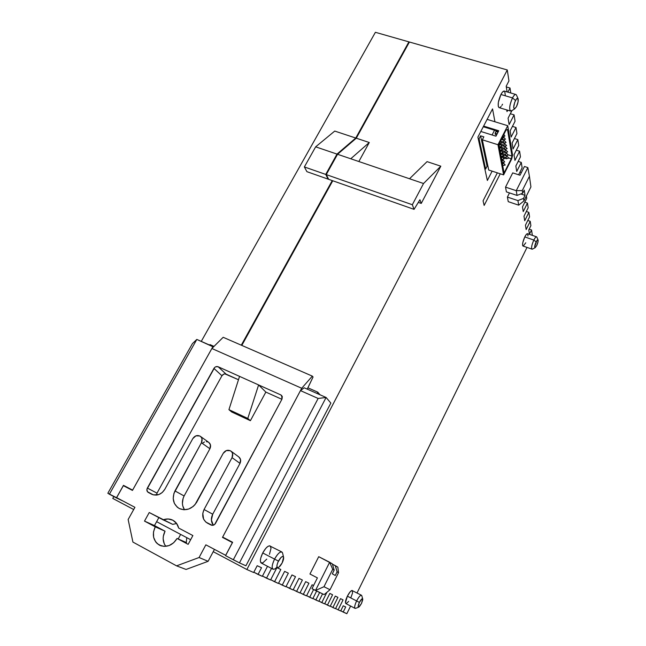 <?xml version="1.0" encoding="UTF-8"?>
<svg xmlns="http://www.w3.org/2000/svg" width="646" height="646" viewBox="0 0 646 646"><rect width="100%" height="100%" fill="white"/><g stroke="black" fill="none" stroke-linecap="round" stroke-linejoin="round"><path stroke-width="0.97" d="M208.747 442.365L210.459 444.86L209.91 448.744L201.423 442.76C202.642 440.104 202.263 437.948 200.292 436.284C197.41 434.823 194.914 435.582 192.815 438.586L164.803 489.329C161.339 494.521 157.043 496.185 151.915 494.327L148.322 492.462C146.812 491.445 146.489 489.983 147.345 488.077L213.923 368.406C215.037 366.758 216.442 366.209 218.146 366.758L239.553 376.376L228.934 409.653L247.789 418.43L258.61 384.935L280.776 394.892L281.608 395.465L282.003 399.091L215.538 523.357C214.383 525.141 212.905 525.707 211.121 525.061L207.406 523.139C202.642 519.933 201.528 515.387 204.063 509.508L232.051 457.634C233.263 454.962 232.867 452.773 230.872 451.07C227.901 449.511 225.349 450.27 223.209 453.339L196.578 502.451C191.886 509.064 186.177 511.123 179.467 508.628L177.279 507.199L174.38 503.395L173.201 498.559L173.927 493.391L201.423 442.76L201.996 438.804L201.156 437.1L199.703 435.945L195.908 435.856L192.815 438.586L164.803 489.329L162.275 492.486L158.908 494.537L153.433 494.893L147.433 491.711L146.9 489.337L214.722 367.413L215.812 366.75L218.146 366.758L280.776 394.892L282.294 396.644L282.003 399.091L214.69 524.447L212.259 525.351L205.872 522.105L203.603 519.15L202.787 513.384L204.063 509.508L232.051 457.634L232.592 453.597L231.712 451.861L230.218 450.682L226.342 450.577L223.209 453.339L195.027 504.615L193.146 506.48L188.672 509.04L183.803 509.751L179.257 508.523C173.144 504.421 171.715 498.559 174.969 490.928L184.118 495.967C181.728 500.933 181.849 505.527 184.49 509.767L182.77 505.899L182.414 503.444L183.101 498.381L184.118 495.967L174.969 490.928L201.423 442.76L209.91 448.744L184.118 495.967L209.91 448.744C211.105 446.144 210.725 444.028 208.779 442.389L200.421 436.381M159.312 545.079L161.427 545.951L157.317 543.69L155.662 541.881L153.619 537.286L153.482 532.005L155.25 526.829L144.502 521.104L149.234 512.528L163.083 519.836L168.13 518.972L172.87 520.224L176.584 523.413L178.667 528.057L192.879 535.558L188.148 544.352L177.077 538.457C172.789 545.143 167.282 547.542 160.555 545.652L159.312 545.079C153.134 540.75 151.778 534.67 155.25 526.829L165.045 531.206L154.475 525.578L158.859 517.607L156.623 521.677L190.643 539.709L156.623 521.677L154.475 525.578L165.045 531.206C162.316 536.761 162.566 541.808 165.796 546.338L164.27 543.827L163.155 538.893L163.317 536.269L165.045 531.206L144.502 521.104L154.475 525.578L144.502 521.104L149.234 512.528L172.7 524.358L176.657 523.518L172.7 524.358L163.083 519.836C166.321 518.633 169.405 518.681 172.337 519.965C175.631 521.556 177.739 524.253 178.667 528.057L192.879 535.558L188.148 544.352L177.077 538.457L173.637 542.793L169.05 545.579L164.011 546.387L159.312 545.079M186.484 542.616L177.077 538.457L186.484 542.616M362.705 598.947L361.752 595.604C360.791 594.57 359.079 596.355 356.616 600.95L359.41 602.403C360.993 599.448 362.091 598.293 362.705 598.947L361.502 603.469L359.329 606.739L358.393 607.159L358.15 606.158L359.41 602.403L361.97 598.826L362.689 598.907L362.753 599.73L361.502 603.469L358.659 607.175C357.795 607.03 358.046 605.439 359.41 602.403L356.616 600.95C358.683 597.009 360.298 595.103 361.477 595.249L361.817 595.814M538.061 239.941L536.866 237.163C536.317 236.258 535.308 237.219 533.83 240.062L536.148 241.87C537.092 240.046 537.738 239.424 538.086 239.997C538.296 241.233 537.835 243.106 536.697 245.633L535.138 247.733L534.67 246.853L536.826 240.659L537.916 239.779L538.005 241.879L536.697 245.633L535.098 247.741C534.339 247.248 534.686 245.294 536.148 241.87L533.83 240.062C535.049 237.671 535.986 236.597 536.64 236.848M276.997 567.027C275.293 568.884 273.952 569.602 272.983 569.174C271.53 567.753 272.055 564.394 274.566 559.097L278.434 561.099C280.776 557.078 282.472 555.713 283.529 557.013C283.877 558.346 283.408 560.332 282.116 562.973L278.943 567.156L277.853 567.656L277.126 567.301L276.956 565.315L277.909 562.206L281.002 557.45L282.722 556.432L283.61 557.304L282.116 562.973C280.695 565.605 279.338 567.156 278.038 567.624C276.399 567.479 276.536 565.298 278.434 561.099L274.566 559.097C277.457 553.937 279.904 551.571 281.89 551.999L282.52 552.79C280.873 550.739 278.216 552.839 274.566 559.097L262.728 552.952L274.566 559.097C271.595 565.654 271.409 569.037 273.985 569.255L274.712 568.965M350.77 597.889L352.546 593.052L352.304 590.517C351.093 590.355 349.454 592.237 347.378 596.161L356.616 600.95L347.378 596.161L345.449 602.75L346.256 603.598L348.711 601.353M531.892 249.154C531.157 247.709 531.803 244.681 533.83 240.062C531.561 245.391 531.02 248.444 532.215 249.203L522.913 245.997C522.138 244.543 522.759 241.523 524.786 236.92L526.369 234.377L527.629 233.739C526.958 233.472 526.005 234.538 524.786 236.92L533.83 240.062L524.786 236.92L522.759 242.791L522.582 245.343L523.09 246.061M269.471 554.3L271.029 548.26L270.149 545.951C268.106 545.49 265.627 547.824 262.728 552.952L260.75 557.999L260.354 560.785L260.782 562.593L262.769 562.941L266.766 559.113M518.035 98.588L516.534 95.22C515.71 93.638 514.361 94.534 512.496 97.909L515.524 100.485C516.719 98.321 517.583 97.74 518.108 98.741C518.504 100.768 517.947 103.433 516.437 106.735L514.369 108.996L513.683 107.317L514.692 102.407L516.42 99.048L517.89 98.386L518.1 101.729L516.437 106.735L514.555 108.98C513.182 108.165 513.513 105.33 515.524 100.485L512.496 97.909C513.95 95.204 515.145 94.082 516.073 94.558M515.621 94.421L504.558 91.167C503.597 90.69 502.386 91.797 500.925 94.486L512.496 97.909L500.925 94.486L498.357 102.326L498.236 106.17L498.914 107.567L510.372 111.015C509.032 108.585 509.734 104.216 512.496 97.909C509.363 105.468 508.87 109.868 511.018 111.12L511.923 110.571L510.372 111.015M133.698 509.524L112.784 498.437L113.833 496.564L112.784 498.437L133.698 509.524M201.261 341.387L375.399 32.3L408.902 41.869L355.76 138.034L334.741 131.073L315.66 146.836L337.01 154.095L355.76 138.034L334.741 131.073L315.66 146.836L304.363 166.934L325.729 174.42L337.01 154.095L315.66 146.836L304.363 166.934L306.915 171.674L328.128 179.136L325.729 174.42L304.363 166.934L306.915 171.674L328.128 179.136L325.729 174.42L337.01 154.095L355.76 138.034L408.902 41.869L375.399 32.3L201.261 341.387M332.246 180.581L241.289 345.182L332.246 180.581M241.814 345.408L332.763 180.767L241.814 345.408M418.309 202.392L421.249 203.417L440.822 166.184L427.054 161.629L409.524 178.756L423.534 183.521L440.822 166.184L427.054 161.629L409.524 178.756L350.754 158.771L369.278 142.508L356.277 138.204L409.419 42.014L507.288 69.97L246.869 569.514L213.228 551.684L214.456 549.383L213.228 551.684L246.869 569.514L253.66 572.518L246.869 569.514L507.288 69.97L508.943 80.912L506.189 86.217L507.086 91.91L506.189 86.217L508.943 80.912L507.288 69.97L409.419 42.014L356.277 138.204L337.543 154.281L350.754 158.771L337.543 154.281L326.254 174.598L328.652 179.322L414.054 209.352L412.334 204.734L423.534 183.521L350.754 158.771L369.278 142.508L356.277 138.204L337.543 154.281L326.254 174.598L412.334 204.734L326.254 174.598L328.652 179.322L414.054 209.352L419.94 199.727L414.054 209.352L412.334 204.734L423.534 183.521L440.822 166.184L421.249 203.417L419.94 199.727L421.249 203.417L418.309 202.392M358.853 161.524L369.278 142.508L358.853 161.524M245.916 565.791L330.857 403.072L326.109 397.476L304.226 387.802L326.109 397.476L330.857 403.072L245.916 565.791L239.456 562.876L245.916 565.791M232.625 542.285L225.559 555.665L239.456 562.876L326.109 397.476L318.139 398.453L233.319 559.767L225.559 555.665L232.625 542.285L222.652 537.084L300.471 390.612L304.226 387.802L300.471 390.612L318.139 398.453L300.471 390.612L222.652 537.084L232.625 542.285M123.063 501.062L116.393 497.921L123.467 485.348L116.393 497.921L109.392 494.214L196.82 339.425L212.962 346.547L132.608 490.112L123.467 485.348L132.608 490.112L212.962 346.547L213.414 346.983L196.82 339.425L109.392 494.214L107.834 493.261L192.451 343.575L107.834 493.261L123.063 501.062M340.757 610.809L346.837 613.7L343.179 612.085L345.707 606.949L343.236 605.795L340.676 610.979L338.133 609.848L340.676 610.979L343.236 605.795L345.707 606.949L343.179 612.085L340.757 610.809M253.813 572.211L262.324 576.345L258.045 574.456L261.525 567.729L257.197 565.71L253.66 572.518L257.197 565.71L261.525 567.729L258.045 574.456L253.813 572.211M262.47 576.054L270.569 579.987L266.499 578.186L271.53 568.415L266.499 578.186L262.47 576.054M270.706 579.72L278.434 583.467L274.55 581.747L280.824 569.506L277.449 567.866L280.824 569.506L274.55 581.747L270.706 579.72M278.563 583.209L285.936 586.778L282.229 585.139L288.342 573.172L284.628 571.363L278.434 583.467L284.628 571.363L288.342 573.172L282.229 585.139L278.563 583.209M286.057 586.536L293.106 589.951L289.561 588.385L295.513 576.676L291.968 574.948L285.936 586.778L291.968 574.948L295.513 576.676L289.561 588.385L286.057 586.536M293.219 589.717L299.962 592.98L296.571 591.478L302.376 580.027L298.985 578.372L293.106 589.951L298.985 578.372L302.376 580.027L296.571 591.478L293.219 589.717M300.075 592.753L306.519 595.878L303.273 594.449L308.933 583.225L305.687 581.642L299.962 592.98L305.687 581.642L308.933 583.225L303.273 594.449L300.075 592.753M306.632 595.669L312.809 598.656L309.7 597.284L313.601 589.515L309.7 597.284L306.632 595.669M312.914 598.454L318.841 601.321L315.854 600.005L319.633 592.471L315.854 600.005L312.914 598.454M318.938 601.127L324.631 603.881L321.765 602.613L326.916 592.301L321.765 602.613L318.938 601.127M324.72 603.695L330.187 606.344L327.433 605.124L332.585 594.772L329.84 593.424L324.631 603.881L329.84 593.424L332.585 594.772L327.433 605.124L324.72 603.695M330.276 606.158L335.532 608.702L332.884 607.531L337.923 597.372L335.282 596.08L330.187 606.344L335.282 596.08L337.923 597.372L332.884 607.531L330.276 606.158M335.621 608.532L338.133 609.848L343.058 599.876L340.515 598.64L335.532 608.702L340.515 598.64L343.058 599.876L338.133 609.848L335.621 608.532M322.572 593.86L318.841 601.321L322.572 593.86M316.629 591.05L312.809 598.656L316.629 591.05M313.576 585.494L312.115 584.775L306.519 595.878L312.115 584.775L313.576 585.494M276.633 568.189L270.569 579.987L276.633 568.189M267.509 566.308L262.324 576.345L267.509 566.308M507.877 92.144L510.017 88.001L510.776 93L510.017 88.001L506.303 86.919L510.017 88.001L507.877 92.144M506.739 109.917L507.013 111.596L507.724 110.216L507.013 111.596L506.739 109.917M512.003 110.523L508.079 118.153L509.121 124.573L514.095 114.883L515.064 121.254L510.138 130.863L511.139 137.025L516.009 127.496L516.929 133.609L512.117 143.057L513.077 148.968L517.842 139.601L518.73 145.471L514.014 154.757L514.943 160.434L519.602 151.229L520.458 156.865L515.839 165.998L516.727 171.456L521.298 162.404L522.121 167.831L518.617 174.783L522.121 167.831L521.298 162.404L518.165 161.403L521.298 162.404L516.727 171.456L515.839 165.998L520.458 156.865L519.602 151.229L516.332 150.195L519.602 151.229L514.943 160.434L514.014 154.757L518.73 145.471L517.842 139.601L514.418 138.535L517.842 139.601L513.077 148.968L512.117 143.057L516.929 133.609L516.009 127.496L512.423 126.398L516.009 127.496L511.139 137.025L510.138 130.863L515.064 121.254L514.095 114.883L510.348 113.753L514.095 114.883L509.121 124.573L508.079 118.153L512.003 110.523M526.393 196.004L526.748 198.33L522.477 206.89L523.236 211.589L527.467 203.094L528.178 207.77L523.987 216.2L524.722 220.738L528.872 212.373L529.558 216.886L525.448 225.188L526.159 229.564L530.229 221.32L530.891 225.68L528.775 229.96L529.445 234.215L531.545 229.968L532.361 235.37L531.545 229.968L529.179 229.16L531.545 229.968L529.445 234.215L528.775 229.96L530.891 225.68L530.229 221.32L527.774 220.488L530.229 221.32L526.159 229.564L525.448 225.188L529.558 216.886L528.872 212.373L526.32 211.508L528.872 212.373L524.722 220.738L523.987 216.2L528.178 207.77L527.467 203.094L524.81 202.206L527.467 203.094L523.236 211.589L522.477 206.89L526.748 198.33L526.393 196.004M526.999 247.434L357.044 592.955L526.999 247.434M350.608 606.045L346.837 613.7L350.608 606.045M487.359 180.476L492.131 171.142L487.359 180.476L477.887 137.13L487.359 180.476M494.933 121.771L492.551 108.908L477.887 137.13L492.551 108.908L494.933 121.771M484.153 205.428L500.246 173.798L484.153 205.428L483.071 200.833L484.153 205.428M497.339 172.845L483.071 200.833L497.339 172.845M509.492 192.912L507.393 197.07L508.249 201.657L518.698 205.17L517.922 200.599L507.393 197.07L508.249 201.657L518.698 205.17L517.922 200.599L523.518 198.395L523.922 200.954L530.923 186.912L529.429 176.285L522.283 190.562L522.695 193.202L517.05 195.423L516.251 190.683L505.527 187.138L506.416 191.886L517.05 195.423L516.251 190.683L522.283 190.562L522.695 193.202L524.237 190.126L525.037 195.35L523.518 198.395L523.922 200.954L518.698 205.17L523.922 200.954L530.923 186.912L529.429 176.285L522.283 190.562L516.251 190.683L527.847 167.589L529.429 176.285L527.847 167.589L524.431 166.49L527.847 167.589L516.251 190.683L505.527 187.138L506.416 191.886L517.05 195.423L522.695 193.202L524.237 190.126L525.037 195.35L523.518 198.395L517.922 200.599L507.393 197.07L509.492 192.912M512.73 172.878L505.527 187.138L512.73 172.878L520.03 175.244L524.431 166.49L520.03 175.244L512.73 172.878M499.851 107.583L501.167 106.437M501.861 105.443L502.556 104.224M505.285 95.027L504.679 91.272M504.219 91.038L502.338 92.257L500.925 94.486C498.179 100.768 497.509 105.128 498.914 107.567M281.89 551.999L269.495 545.805L267.767 546.508L265.716 548.438L262.728 552.952C260.225 558.209 259.724 561.568 261.234 563.021L272.983 569.174M523.317 246.029L525.763 242.799M527.943 235.976L527.822 233.957M361.477 595.249L351.917 590.46L350.164 591.784L347.378 596.161C345.529 600.158 345.021 602.629 345.844 603.558L355.025 608.354C354.234 607.442 354.767 604.971 356.616 600.95C354.493 605.69 354.105 608.169 355.462 608.387L358.659 607.175M318.72 556.682L309.951 574.019L317.404 577.879L311.978 588.668L324.13 594.603L315.474 590.501L323.977 586.713L332.706 569.271L334.184 570.127L332.319 573.85L335.258 575.505L337.099 571.823L338.528 572.655L330.009 589.733L323.977 586.713L330.009 589.733L324.13 594.603L330.009 589.733L338.528 572.655L337.099 571.823L335.266 565.613L332.432 564.168L337.842 567.164L335.266 565.613L337.099 571.823L335.258 575.505L332.319 573.85L334.184 570.127L332.706 569.271L329.654 562.246L318.72 556.682L309.951 574.019L317.404 577.879L311.978 588.668L315.474 590.501L329.654 562.246L332.343 563.861L318.72 556.682M337.842 567.164L338.528 572.655L337.842 567.164M332.343 563.861L334.184 570.127L332.343 563.861M178.191 538.95L180.646 534.412L178.191 538.95M186.29 542.535L186.742 537.642L186.29 542.535M409.104 42.579L408.902 41.869L409.104 42.579M408.748 42.709L355.728 138.68L408.748 42.709M521.338 172.644L519.925 172.183L521.338 172.644M332.52 180.678L241.564 345.295L332.52 180.678M233.319 559.767L318.139 398.453L326.109 397.476L239.456 562.876L233.319 559.767M192.451 343.575L196.82 339.425L192.451 343.575M520.805 193.945L525.037 195.35L520.805 193.945M355.704 608.29L355.025 608.354M315.474 590.501L323.977 586.713L332.706 569.271L329.654 562.246L315.474 590.501M232.512 542.511L222.474 537.391L301.706 388.262L211.88 348.509L132.454 490.419L123.354 485.671L116.619 497.646L134.925 507.328L128.142 519.505L132.915 542.075L176.56 565.856L199.081 557.522L205.856 544.836L225.672 555.318L232.407 542.575L222.474 537.391L232.463 542.608L225.729 555.342L205.856 544.836L199.081 557.522L208.109 561.309L213.228 551.684L208.109 561.309L186.072 569.449L208.109 561.309L199.081 557.522L176.56 565.856L132.915 542.075L128.142 519.505L134.925 507.328L116.619 497.646L123.354 485.671L132.454 490.419L211.88 348.509L301.706 388.262L222.474 537.391L232.512 542.511M307.221 389.126L307.916 387.81L317.759 392.154L317.065 393.479L317.759 392.154L320.028 394.787L317.759 392.154L307.916 387.81L313.06 376.989L312.333 376.125L301.706 388.262L312.333 376.125L223.177 337.293L211.88 348.509L223.177 337.293L312.333 376.125L313.06 376.989L307.221 389.126M209.958 344.593L209.675 345.101L209.958 344.593L214.02 346.385L209.958 344.593M186.072 569.449L176.56 565.856L186.072 569.449M238.786 456.908L240.522 459.427L240.005 463.384L212.72 514.216L204.063 509.508L212.72 514.216L240.005 463.384L232.051 457.634L240.005 463.384C241.184 460.76 240.788 458.612 238.826 456.94L231.01 451.166M148.322 492.462L152.198 494.465L148.322 492.462M157.002 493.14L156.542 495.111L157.002 493.14L147.345 488.077L157.002 493.14L221.941 375.754L157.002 493.14M213.923 368.406L221.941 375.754L213.923 368.406M224.97 373.913L238.479 379.735L226.084 374.147L218.146 366.758L226.084 374.147C224.412 373.606 223.031 374.139 221.941 375.754L223.807 374.131M228.934 409.653L231.664 411.962L228.934 409.653L239.553 376.376L258.61 384.935L265.845 392.082L250.398 420.691L231.664 411.962L250.398 420.691L247.789 418.43L250.398 420.691L265.845 392.082L258.61 384.935L247.789 418.43L228.934 409.653M280.776 394.892L282.189 396.337L280.776 394.892M281.89 399.309L265.845 392.082L281.89 399.309M207.406 523.139L211.339 525.158L207.406 523.139M212.72 514.216C210.782 518.213 210.959 521.887 213.261 525.23L211.387 519.982L212.72 514.216M208.206 442.058L206.397 441.622M204.483 441.961L202.747 443.019M503.605 174.888L511.648 159.045L512.593 155.169L507.74 125.704L487.116 119.373L507.74 125.704L497.969 144.728L503.605 174.888L488.731 170.035L503.605 174.888L511.648 159.045L512.593 155.169L507.74 125.704L497.969 144.728L482.32 139.794L497.969 144.728L503.605 174.888M484.799 168.751L485.622 169.026L487.076 166.2L487.98 166.49L487.076 166.2L485.622 169.026L484.799 168.751M492.074 134.982L494.521 130.242L498.405 131.445L483.281 126.753L494.521 130.242L492.074 134.982M496.54 134.877L495.878 136.169L496.54 134.877M495.926 131.59L495.119 133.157L495.369 134.473L496.645 134.869L495.369 134.473L495.119 133.157L495.926 131.59L498.001 132.236L495.926 131.59M488.731 170.035L482.32 139.794L483.854 136.839L480.584 135.813L479.057 138.769L478.185 138.494L479.057 138.769L485.622 169.026L479.057 138.769L480.584 135.813L487.076 166.2L480.584 135.813L483.854 136.839L482.32 139.794L488.731 170.035M495.958 136.193L498.752 130.767L483.628 126.083L498.752 130.767L495.958 136.193L480.826 131.469L495.958 136.193M504.074 172.966L498.76 144.308L505.98 130.234L507.522 129.442L511.947 156.033L511.277 158.779L504.074 172.966L498.76 144.308L505.98 130.234L507.522 129.442L511.947 156.033L508.216 154.854L511.947 156.033L511.277 158.779L508.757 157.971L511.277 158.779L504.074 172.966M503.113 162.84L503.355 162.364L503.113 162.84M504.033 161.04L503.315 160.458L504.033 161.04M503.412 162.978L505.245 164.996L502.854 165.667L502.491 164.415L503.404 162.937L502.322 162.59L503.412 162.978L502.628 164.464L502.879 165.626M503.258 157.794L506.383 158.746L503.258 157.794M506.916 156.049L505.834 155.702L506.916 156.049L506.141 157.567L501.966 156.235L506.141 157.567L506.359 158.787L506.141 157.567L506.916 156.049L508.757 158.1L506.375 158.755M502.846 159.893L504.704 161.968L502.297 162.647L501.926 161.379L502.846 159.893L501.748 159.538L502.846 159.893L502.071 161.427L502.313 162.598M506.375 152.973L508.224 155.032L505.818 155.726L505.6 154.499L501.272 153.118L505.6 154.499L506.375 152.973L505.277 152.626L506.375 152.973L505.6 154.499L505.818 155.726L502.782 154.757L505.842 155.686M502.289 156.857L501.175 156.461L502.281 156.816L501.353 158.31L501.724 159.586L501.498 158.351L502.281 156.816L504.146 158.892L501.74 159.562M505.842 149.904L507.691 151.939L505.269 152.642L505.051 151.39L500.569 149.969L505.051 151.39L505.834 149.864L504.72 149.509L505.842 149.904L505.051 151.39L505.269 152.642L502.305 151.697L505.293 152.593M501.716 153.7L500.585 153.344L501.716 153.7L500.779 155.201L501.151 156.494L500.925 155.25L501.716 153.7L503.589 155.791L501.167 156.469M501.813 148.596L504.744 149.468L501.813 148.596M505.285 146.715L501.328 145.471L505.285 146.715L504.494 148.257L499.867 146.795L504.494 148.257L504.72 149.517L504.494 148.257L505.285 146.715L507.15 148.637L504.736 149.484M501.135 150.558L503.024 152.658L500.577 153.368L500.198 152.06L501.135 150.558L499.996 150.195L501.135 150.558L500.343 152.109L500.602 153.328M504.728 143.541L506.609 145.641L504.163 146.359L503.937 145.084L499.156 143.582L503.937 145.084L504.728 143.541L500.844 142.322L504.728 143.541L503.937 145.084L504.163 146.359L501.32 145.463L504.187 146.311M500.553 147.377L502.451 149.492L499.988 150.211L499.608 148.887L500.553 147.377L499.398 147.013L500.553 147.377L499.754 148.935L500.012 150.163M504.163 140.327L506.06 142.435L503.597 143.17L503.371 141.878L500.472 140.973L503.371 141.878L504.163 140.327L501.264 139.423L504.163 140.327L503.371 141.878L503.597 143.17L500.812 142.29L503.622 143.121M499.964 144.163L501.861 146.117L499.398 147.013L499.011 145.681L499.964 144.163L498.995 143.856L499.964 144.163L499.156 145.73L499.423 146.973M501.28 139.391L503.048 139.891L501.28 139.391M503.597 137.081L502.628 136.774L503.597 137.081L502.798 138.64L501.821 138.333L502.798 138.64L503.024 139.94L502.798 138.64L503.597 137.081L505.495 139.197L503.04 139.916M497.194 133.795L495.119 133.157L497.194 133.795M282.52 552.79L283.529 557.013M527.629 233.739L536.463 236.791M511.018 111.12L514.555 108.98M273.985 569.255L278.038 567.624M532.215 249.203L535.098 247.741M500.101 141.7C501.853 143.057 501.53 143.687 499.132 143.59M503.751 134.586C505.495 135.935 505.172 136.564 502.774 136.476"/></g></svg>
